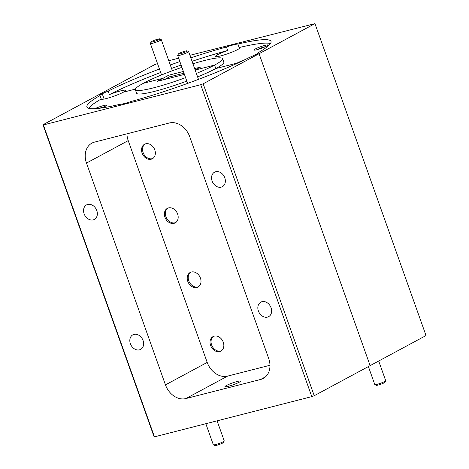 <?xml version="1.0" encoding="UTF-8"?>
<svg xmlns="http://www.w3.org/2000/svg" width="469" height="469" viewBox="0 0 469 469"><rect width="100%" height="100%" fill="white"/><g stroke="black" fill="none" stroke-linecap="round" stroke-linejoin="round"><path stroke-width="0.7" d="M101.322 108.022A7.41 0.879 -19.6 0 0 105.167 106.316A7.41 0.879 -19.6 0 0 106.434 105.402A7.41 0.879 -19.6 0 0 102.594 105.842A7.41 0.879 -19.6 0 0 94.861 108.691M159.448 69.019A97.722 11.59 -19.6 0 0 108.157 91.138A12.968 1.536 -19.6 0 0 102.254 93.806L98.871 94.668L102.254 93.806L104.118 99.047L102.254 93.806A12.968 1.536 -19.6 0 0 99.991 95.535A97.722 11.59 -19.6 0 0 86.906 106.973A97.722 11.59 -19.6 0 0 120.011 104.3A12.968 1.536 -19.6 0 0 131.502 101.363A97.722 11.59 -19.6 0 0 249.778 57.241A12.968 1.536 -19.6 0 0 255.681 54.58L259.064 53.718L255.681 54.58A12.968 1.536 -19.6 0 0 257.938 52.85A97.722 11.59 -19.6 0 0 271.023 41.413A97.722 11.59 -19.6 0 0 237.924 44.08A12.968 1.536 -19.6 0 0 226.433 47.017A97.722 11.59 -19.6 0 0 190.824 57.845M258.401 311.017A8.243 6.466 -118.3 0 0 268.643 316.657A8.243 6.466 -118.3 0 0 271.07 307.781A8.243 6.466 -118.3 0 0 260.828 302.142A8.243 6.466 -118.3 0 0 258.401 311.017M212.123 181.057A8.243 6.466 -118.3 0 0 222.365 186.697A8.243 6.466 -118.3 0 0 224.792 177.815A8.243 6.466 -118.3 0 0 214.55 172.176A8.243 6.466 -118.3 0 0 212.123 181.057M130.388 343.742A8.243 6.466 -118.3 0 0 140.636 349.382A8.243 6.466 -118.3 0 0 143.063 340.506A8.243 6.466 -118.3 0 0 132.821 334.866A8.243 6.466 -118.3 0 0 130.388 343.742M84.109 213.782A8.243 6.466 -118.3 0 0 94.357 219.422A8.243 6.466 -118.3 0 0 96.784 210.54A8.243 6.466 -118.3 0 0 86.542 204.9A8.243 6.466 -118.3 0 0 84.109 213.782M198.504 286.7A8.243 6.466 61.7 0 1 188.784 280.814A8.243 6.466 61.7 0 1 190.725 272.237M187.776 281.359A8.243 6.466 -118.3 0 0 198.018 286.999A8.243 6.466 -118.3 0 0 200.445 278.117A8.243 6.466 -118.3 0 0 190.203 272.477A8.243 6.466 -118.3 0 0 187.776 281.359M175.676 222.582A8.243 6.466 61.7 0 1 165.956 216.701A8.243 6.466 61.7 0 1 167.896 208.119M164.941 217.241A8.243 6.466 -118.3 0 0 175.189 222.881A8.243 6.466 -118.3 0 0 177.616 214.005A8.243 6.466 -118.3 0 0 167.374 208.365A8.243 6.466 -118.3 0 0 164.941 217.241M221.339 350.812A8.243 6.466 61.7 0 1 211.613 344.932A8.243 6.466 61.7 0 1 213.553 336.349M210.604 345.471A8.243 6.466 -118.3 0 0 220.846 351.111A8.243 6.466 -118.3 0 0 223.279 342.235A8.243 6.466 -118.3 0 0 213.032 336.595A8.243 6.466 -118.3 0 0 210.604 345.471M152.847 158.463A8.243 6.466 61.7 0 1 143.121 152.583A8.243 6.466 61.7 0 1 145.062 144.006M142.113 153.129A8.243 6.466 -118.3 0 0 152.355 158.768A8.243 6.466 -118.3 0 0 154.788 149.887A8.243 6.466 -118.3 0 0 144.54 144.247A8.243 6.466 -118.3 0 0 142.113 153.129M239.073 382.288A8.243 0.979 160.4 0 1 230.531 385.676A8.243 0.979 160.4 0 1 224.973 386.673A8.243 0.979 160.4 0 1 226.398 385.524A8.243 0.979 160.4 0 1 234.946 382.135A8.243 0.979 160.4 0 1 240.503 381.139A8.243 0.979 160.4 0 1 239.073 382.288M314.23 395.719L311.797 396.627L200.726 84.713L203.165 83.804L314.23 395.719L426.028 335.546L314.957 23.632L189.922 55.307M157.514 63.591L154.77 64.581L42.972 124.754L43.388 124.936L154.453 436.85L311.797 396.627M154.453 436.85L154.043 436.668L42.972 124.754M160.679 72.484A97.722 11.59 -19.6 0 0 109.388 94.609A12.968 1.536 160.4 0 1 125.669 90.37A12.968 1.536 160.4 0 1 123.423 92.17L135.377 89.116L123.423 92.17A12.968 1.536 160.4 0 1 109.986 97.499A12.968 1.536 160.4 0 1 101.24 99.07A12.968 1.536 160.4 0 1 101.228 99A97.722 11.59 -19.6 0 0 88.694 108.292M184.428 74.395L157.355 81.319L163.019 78.27L143.367 83.294A46.314 5.493 -19.6 0 0 135.336 89.726A46.314 5.493 -19.6 0 0 185.577 77.637M164.66 79.449L169.303 76.951L168.682 75.222L163.019 78.27L163.54 79.736L163.019 78.27L143.367 83.294A46.314 5.493 -19.6 0 1 181.913 67.343M196.376 73.434A46.314 5.493 -19.6 0 0 214.562 65.091L195.168 70.051L214.562 65.091L215.799 68.556L214.562 65.091A46.314 5.493 -19.6 0 0 222.593 58.654A46.314 5.493 -19.6 0 0 192.935 63.778M235.297 64.183A12.968 1.536 160.4 0 1 236.98 63.145L215.799 68.556L236.98 63.145A12.968 1.536 160.4 0 1 244.636 59.803M203.165 83.804L259.064 53.718L370.129 365.632L259.064 53.718L314.957 23.632M86.484 163.071L165.463 384.879L207.198 362.414L128.219 140.612L86.484 163.071A18.526 14.533 61.7 0 1 91.942 143.121A18.526 14.533 61.7 0 1 94.55 142.107L169.309 122.995A18.526 14.533 61.7 0 1 189.716 136.684L268.696 358.486A18.526 14.533 61.7 0 1 263.238 378.442A18.526 14.533 61.7 0 1 260.629 379.456L265.524 376.824M269.974 365.275L227.606 376.103L185.876 398.568L260.629 379.456M185.876 398.568A18.526 14.533 61.7 0 1 165.463 384.879M43.388 124.936L200.726 84.713M126.941 133.823A18.526 14.533 -118.3 0 0 128.219 140.612M207.198 362.414A18.526 14.533 -118.3 0 0 227.606 376.103M99.991 95.535L101.228 99M135.336 89.726L136.573 93.196A46.314 5.493 -19.6 0 0 186.814 81.102M197.607 76.904A46.314 5.493 -19.6 0 0 215.799 68.556A46.314 5.493 -19.6 0 0 223.83 62.125L222.593 58.654M103.983 106.903A6.208 0.739 -19.6 0 0 99.44 108.269M158.991 39.572A4.631 0.551 -19.6 0 0 159.741 38.88A4.631 0.551 -19.6 0 0 156.417 39.566A4.631 0.551 -19.6 0 0 151.874 41.395A4.631 0.551 -19.6 0 0 151.077 41.964A4.631 0.551 -19.6 0 0 153.943 41.553A4.631 0.551 -19.6 0 0 158.991 39.572M159.741 38.88L161.201 39.56A5.786 0.686 160.4 0 1 161.272 39.625A5.786 0.686 160.4 0 1 160.269 40.428A5.786 0.686 160.4 0 1 154.266 42.808A5.786 0.686 160.4 0 1 150.361 43.506A5.786 0.686 160.4 0 1 150.373 43.418L151.077 41.964M186.316 51.543A4.631 0.551 -19.6 0 0 187.067 50.845A4.631 0.551 -19.6 0 0 183.742 51.537A4.631 0.551 -19.6 0 0 179.199 53.36A4.631 0.551 -19.6 0 0 178.402 53.929A4.631 0.551 -19.6 0 0 181.269 53.519A4.631 0.551 -19.6 0 0 186.316 51.543M187.067 50.845L188.526 51.531A5.786 0.686 160.4 0 1 188.597 51.59A5.786 0.686 160.4 0 1 187.594 52.399A5.786 0.686 160.4 0 1 181.591 54.773A5.786 0.686 160.4 0 1 177.687 55.477A5.786 0.686 160.4 0 1 177.698 55.383L178.402 53.929M385.694 380.781L384.99 382.235A4.631 0.551 160.4 0 1 384.199 382.804A4.631 0.551 160.4 0 1 379.65 384.627A4.631 0.551 160.4 0 1 376.326 385.319L374.866 384.639A5.786 0.686 -19.6 0 0 379.016 383.777A5.786 0.686 -19.6 0 0 384.703 381.496A5.786 0.686 -19.6 0 0 385.694 380.781A5.786 0.686 -19.6 0 0 385.706 380.693L378.7 361.019M368.388 366.57L374.795 384.574A5.786 0.686 -19.6 0 0 374.866 384.639M224.235 441.012L223.531 442.466A4.631 0.551 160.4 0 1 222.734 443.035A4.631 0.551 160.4 0 1 218.191 444.858A4.631 0.551 160.4 0 1 214.866 445.55L213.401 444.87A5.786 0.686 -19.6 0 0 217.557 444.002A5.786 0.686 -19.6 0 0 223.238 441.728A5.786 0.686 -19.6 0 0 224.235 441.012A5.786 0.686 -19.6 0 0 224.246 440.919L217.094 420.834M205.827 423.712L213.336 444.805A5.786 0.686 -19.6 0 0 213.401 444.87M255.236 48.999A7.41 0.879 -19.6 0 0 254.034 50.113A7.41 0.879 -19.6 0 0 259.351 49.005A7.41 0.879 -19.6 0 0 266.627 46.085A7.41 0.879 -19.6 0 0 267.899 45.176A7.41 0.879 -19.6 0 0 263.308 45.833A7.41 0.879 -19.6 0 0 255.236 48.999M270.472 43.558A97.722 11.59 -19.6 0 0 239.155 47.551A12.968 1.536 160.4 0 1 239.841 47.779A12.968 1.536 160.4 0 1 237.59 49.585A12.968 1.536 160.4 0 1 224.153 54.914A12.968 1.536 160.4 0 1 215.406 56.479A12.968 1.536 160.4 0 1 217.657 54.68A12.968 1.536 160.4 0 1 227.67 50.488A97.722 11.59 -19.6 0 0 192.056 61.31M168.682 75.222L183.379 71.464M194.647 68.585L200.58 67.067L195.145 69.992M178.654 58.191L168.781 60.712M179.862 61.586A97.722 11.59 -19.6 0 0 170.3 64.986M169.303 76.951L184 73.193M109.388 94.609L108.157 91.138M226.433 47.017L227.67 50.488M239.155 47.551L237.924 44.08M181.098 65.05A97.722 11.59 -19.6 0 0 171.537 68.456M265.442 46.671A6.208 0.739 -19.6 0 0 256.883 49.72M172.352 70.749L161.272 39.625M161.559 74.946L150.361 43.506M198.487 79.367L188.597 51.59M187.629 83.394L177.687 55.477"/></g></svg>

